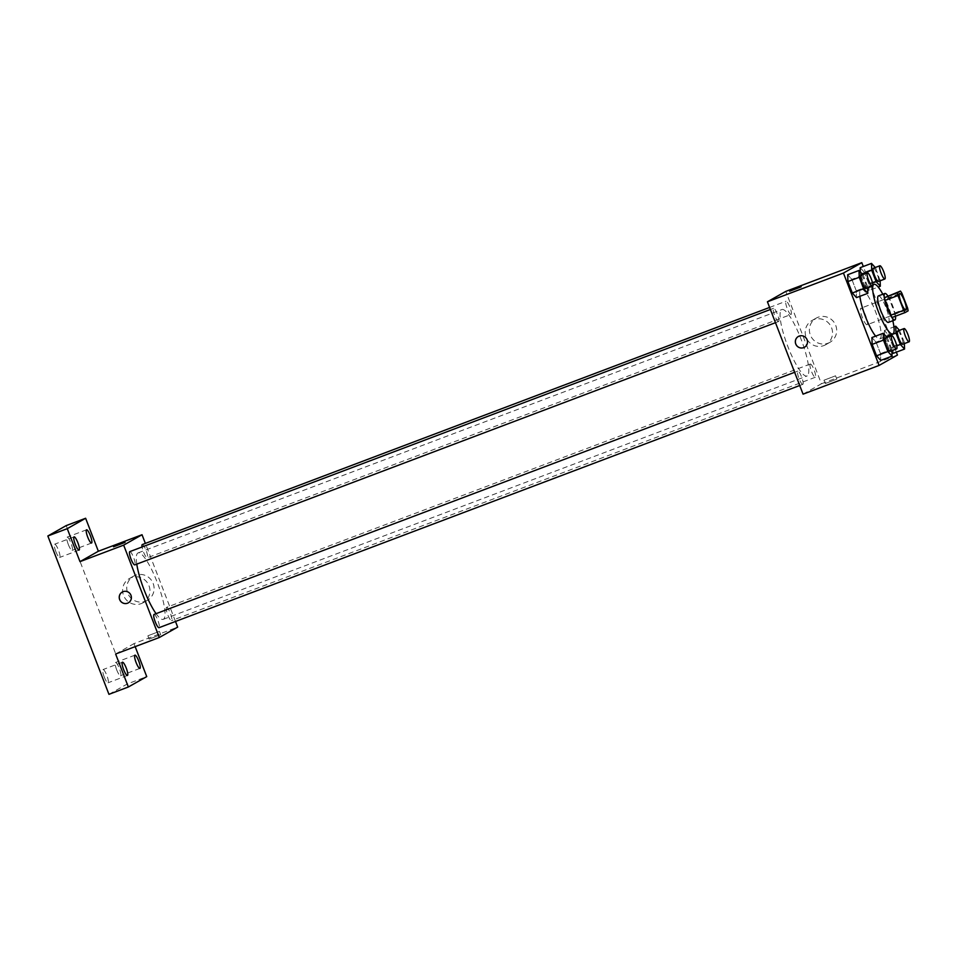 <?xml version="1.0" encoding="UTF-8"?>
<svg xmlns="http://www.w3.org/2000/svg" width="957" height="957" viewBox="0 0 957 957"><rect width="100%" height="100%" fill="white"/><g stroke="black" fill="none" stroke-linecap="round" stroke-linejoin="round"><path stroke-width="0.72" stroke-dasharray="4.79 3.59" d="M867.162 324.734A8.84 1.866 -110.7 0 1 867.102 324.758A8.84 1.866 -110.7 0 1 862.233 317.15A8.84 1.866 -110.7 0 1 860.857 308.214A8.84 1.866 -110.7 0 1 865.666 315.702A8.84 1.866 -110.7 0 1 867.162 324.734M892.211 317.437L908.085 310.881M887.51 295.976A13.242 2.787 -110.7 0 1 888.981 298.201L901.913 293.309M895.142 315.774A13.242 2.787 -110.7 0 0 894.675 312.987L888.981 298.201M895.489 316.193A14.152 2.979 69.3 0 0 887.809 295.869M878.382 295.916A14.152 2.979 -110.7 0 1 886.098 307.879A14.152 2.979 -110.7 0 1 888.479 322.353M894.675 312.987L907.619 308.094M882.809 294.242A26.533 5.586 -110.7 0 1 892.809 320.715M859.9 296.311A26.533 5.586 -110.7 0 1 861.073 289.229A26.533 5.586 -110.7 0 1 875.523 311.659A26.533 5.586 -110.7 0 1 879.997 338.79A26.533 5.586 -110.7 0 1 879.83 338.862A26.533 5.586 -110.7 0 1 875.643 336.146M867.628 287.866L867.58 286.49L856.264 290.772L856.491 297.603L856.264 290.772L851.85 279.348L847.675 274.743L851.85 279.348L863.166 275.066L862.736 274.587M862.09 273.869L860.403 274.503L860.307 271.908L860.403 274.503L864.817 285.928L868.98 290.533L868.753 283.703L864.338 272.278L860.164 267.673L864.338 272.278L875.655 267.996L875.224 267.517M896.35 352.164L863.286 266.501M891.864 350.669L891.816 349.305L880.5 353.588L880.727 360.406L880.5 353.588L876.086 342.151L871.911 337.558L876.086 342.151L887.414 337.881L886.972 337.39M904.353 343.611L904.305 342.235L892.989 346.518L893.216 353.348L892.989 346.518L888.574 335.094L884.4 330.488L884.639 337.319L889.053 348.743L891.912 351.901L889.053 348.743L896.733 345.836M807.206 375.898A35.517 7.477 -110.7 0 1 806.99 376.005A35.517 7.477 -110.7 0 1 787.432 345.429A35.517 7.477 -110.7 0 1 781.869 309.554A35.517 7.477 -110.7 0 1 801.224 339.591A35.517 7.477 -110.7 0 1 807.206 375.898M803.067 394.164L821.429 383.769L785.793 291.395M791.104 314.434A7.07 1.495 -110.7 0 1 791.056 314.458A7.07 1.495 -110.7 0 1 787.156 308.369A7.07 1.495 -110.7 0 1 786.056 301.228A7.07 1.495 -110.7 0 1 789.908 307.209A7.07 1.495 -110.7 0 1 791.104 314.434L147.294 557.799A7.07 1.495 -110.7 0 1 144.495 554.27A7.07 1.495 -110.7 0 1 142.055 546.997M778.615 321.504A7.07 1.495 -110.7 0 1 778.567 321.528A7.07 1.495 -110.7 0 1 774.668 315.439A7.07 1.495 -110.7 0 1 773.567 308.286A7.07 1.495 -110.7 0 1 777.419 314.279A7.07 1.495 -110.7 0 1 778.615 321.504M802.851 384.319A7.07 1.495 -110.7 0 1 802.803 384.343A7.07 1.495 -110.7 0 1 798.904 378.242A7.07 1.495 -110.7 0 1 797.803 371.101A7.07 1.495 -110.7 0 1 801.655 377.082A7.07 1.495 -110.7 0 1 802.851 384.319M810.244 364.055A7.07 1.495 69.3 0 0 811.44 371.292A7.07 1.495 69.3 0 0 815.292 377.273A7.07 1.495 69.3 0 0 814.18 370.12A7.07 1.495 69.3 0 0 810.292 364.031A7.07 1.495 69.3 0 0 810.244 364.055M821.429 383.769L897.451 355.035M828.02 343.216A13.912 13.589 -119.5 0 0 834.851 323.55A13.912 13.589 -119.5 0 0 816.165 318.143A13.912 13.589 -119.5 0 0 828.02 343.216M825.389 383.506L836.825 379.139L825.389 383.506M824.097 380.18L835.545 375.814L824.097 380.18M801.176 286.765L789.633 291.227M823.881 345.573A13.912 13.589 -119.5 0 0 830.7 325.894A13.912 13.589 -119.5 0 0 812.026 320.487A13.912 13.589 -119.5 0 0 823.881 345.573M798.365 336.469L798.365 336.469A6.197 6.053 60.5 0 1 806.679 338.886A6.197 6.053 60.5 0 1 804.466 347.247L804.466 347.247M136.779 564.128A35.517 7.477 -110.7 0 1 138.107 552.895A35.517 7.477 -110.7 0 1 157.462 582.933A35.517 7.477 -110.7 0 1 163.444 619.239A35.517 7.477 -110.7 0 1 163.228 619.346A35.517 7.477 -110.7 0 1 156.075 613.676M166.482 607.396A7.07 1.495 69.3 0 0 167.678 614.633A7.07 1.495 69.3 0 0 171.53 620.614A7.07 1.495 69.3 0 0 170.418 613.461A7.07 1.495 69.3 0 0 166.53 607.372A7.07 1.495 69.3 0 0 166.482 607.396M129.805 551.627A7.07 1.495 -110.7 0 1 133.657 557.62A7.07 1.495 -110.7 0 1 134.853 564.845M154.041 614.442A7.07 1.495 -110.7 0 1 157.893 620.423A7.07 1.495 -110.7 0 1 159.089 627.66M142.294 544.569A7.07 1.495 -110.7 0 1 146.146 550.55A7.07 1.495 -110.7 0 1 147.342 557.775A7.07 1.495 -110.7 0 1 147.294 557.799M175.49 621.464L145.368 543.397M135.164 646.633L133.992 643.618L177.667 627.11M108.954 694.339L127.317 683.944L146.732 676.611M127.317 683.944L66.212 525.596M145.44 601.235A13.912 13.589 -119.5 0 0 152.271 581.569A13.912 13.589 -119.5 0 0 133.585 576.15A13.912 13.589 -119.5 0 0 145.44 601.235M115.63 654.014L133.992 643.618M149.268 639.073L160.716 634.706L149.268 639.073M147.988 635.747L159.424 631.381L147.988 635.747M125.068 542.344L113.512 546.794M141.301 603.58A13.912 13.589 -119.5 0 0 148.12 583.914A13.912 13.589 -119.5 0 0 129.446 578.495A13.912 13.589 -119.5 0 0 141.301 603.58M122.257 592.048L122.257 592.048A6.197 6.053 60.5 0 1 130.571 594.453A6.197 6.053 60.5 0 1 128.358 602.814L128.358 602.826M68.33 544.497A7.07 1.495 69.3 0 0 72.146 550.371A7.07 1.495 69.3 0 0 70.95 543.014A7.07 1.495 69.3 0 0 67.146 537.14A7.07 1.495 69.3 0 0 68.33 544.497M116.706 669.852A7.07 1.495 69.3 0 0 120.51 675.726A7.07 1.495 69.3 0 0 119.326 668.369A7.07 1.495 69.3 0 0 115.51 662.495A7.07 1.495 69.3 0 0 116.706 669.852M104.217 676.922A7.07 1.495 69.3 0 0 108.021 682.796A7.07 1.495 69.3 0 0 106.837 675.439A7.07 1.495 69.3 0 0 103.021 669.565A7.07 1.495 69.3 0 0 104.217 676.922M55.841 551.567A7.07 1.495 69.3 0 0 59.657 557.441A7.07 1.495 69.3 0 0 58.461 550.084A7.07 1.495 69.3 0 0 54.657 544.198A7.07 1.495 69.3 0 0 55.841 551.567M904.305 342.235L899.46 330.332M897.63 331.014A7.07 1.495 -110.7 0 1 901.482 337.008A7.07 1.495 -110.7 0 1 902.678 344.233M892.989 346.518L888.574 335.094L884.4 330.488L893.934 326.887M884.4 330.488L884.639 337.319L886.326 336.685M884.639 337.319L889.053 348.743M888.574 335.094L899.903 330.811M880.117 280.796L875.655 267.996M873.394 268.211A7.07 1.495 -110.7 0 1 877.246 274.192A7.07 1.495 -110.7 0 1 878.442 281.418M860.403 274.503L864.817 285.928L872.497 283.021M864.817 285.928L868.98 290.533L878.203 287.052M868.98 290.533L868.753 283.703L880.069 279.42M868.753 283.703L864.338 272.278M891.816 349.305L887.414 337.881M885.141 338.084A7.07 1.495 -110.7 0 1 888.993 344.065A7.07 1.495 -110.7 0 1 890.189 351.303M880.5 353.588L876.086 342.151M867.58 286.49L863.166 275.066M860.905 275.269A7.07 1.495 -110.7 0 1 864.757 281.262A7.07 1.495 -110.7 0 1 865.953 288.488M856.264 290.772L851.85 279.348M899.676 293.548L860.857 308.214M905.932 310.092L867.102 324.758M879.83 338.862L886.146 336.481M861.073 289.229L872.736 284.815M823.989 380.264L825.269 383.59M835.545 375.814L836.825 379.139M825.724 344.699L829.875 342.355M812.026 320.487L816.165 318.143M163.228 619.346L806.99 376.005M138.107 552.895L781.869 309.554M810.292 364.031L166.53 607.372M815.292 377.273L171.53 620.614M775.493 322.688L778.567 321.528M770.397 309.494L773.567 308.286M799.729 385.504L802.803 384.343M794.633 372.297L797.803 371.101M769.607 307.436L786.056 301.228M147.88 635.843L149.16 639.168M159.424 631.381L160.716 634.706M143.143 602.719L147.294 600.374M129.446 578.495L133.585 576.15M74.06 536.865L54.657 544.198M79.06 550.108L59.657 557.441M122.436 662.22L103.021 669.565M127.437 675.463L108.021 682.796M134.925 655.162L115.51 662.495M139.925 668.393L120.51 675.726M86.549 529.795L67.146 537.14M91.549 543.038L72.146 550.371"/><path stroke-width="1.44" d="M905.98 310.068A8.84 1.866 -110.7 0 1 905.932 310.092A8.84 1.866 -110.7 0 1 901.051 302.472A8.84 1.866 -110.7 0 1 899.676 293.548A8.84 1.866 -110.7 0 1 904.485 301.024A8.84 1.866 -110.7 0 1 905.98 310.068M907.619 308.094L901.913 293.309A13.242 2.787 -110.7 0 0 900.453 291.084L897.51 292.746A13.242 2.787 -110.7 0 0 897.977 295.546L903.683 310.319A13.242 2.787 -110.7 0 0 905.155 312.544L908.085 310.881A13.242 2.787 -110.7 0 0 907.619 308.094M897.977 295.546L885.046 300.426L890.74 315.212L903.683 310.319M890.74 315.212A13.242 2.787 -110.7 0 0 892.211 317.437L905.155 312.544M885.046 300.426A13.242 2.787 -110.7 0 1 884.567 297.639L897.51 292.746M900.453 291.084L884.567 297.639M887.809 295.869A14.152 2.979 69.3 0 0 884.854 293.476A14.152 2.979 69.3 0 0 887.235 308.19A14.152 2.979 69.3 0 0 894.867 319.949A14.152 2.979 69.3 0 0 895.489 316.193M888.479 322.353A14.152 2.979 -110.7 0 1 888.395 322.389A14.152 2.979 -110.7 0 1 880.763 310.642A14.152 2.979 -110.7 0 1 878.382 295.916L884.854 293.476M892.809 320.715A26.533 5.586 -110.7 0 1 892.941 333.897A26.533 5.586 -110.7 0 1 892.773 333.969A26.533 5.586 -110.7 0 1 878.167 311.133A26.533 5.586 -110.7 0 1 874.004 284.337A26.533 5.586 -110.7 0 1 882.809 294.242M875.643 336.146A26.533 5.586 -110.7 0 1 859.9 296.311M862.736 274.587L859.003 270.46L847.675 274.743L847.914 281.573L852.328 292.998L856.491 297.603L867.82 293.32L867.628 287.866M860.164 267.673L860.307 271.908L860.164 267.673L871.492 263.402L871.719 270.221L876.134 281.657L880.308 286.251L880.117 280.796M863.286 266.501L861.814 262.661L843.44 273.056L879.088 365.43L897.451 355.035L896.35 352.164M886.972 337.39L883.239 333.275L871.911 337.558L872.15 344.388L876.564 355.813L880.727 360.406L892.056 356.136L891.864 350.669M893.216 353.348L891.912 351.901L893.216 353.348L904.544 349.066L904.353 343.611M861.814 262.661L785.793 291.395L767.418 301.79L803.067 394.164L879.088 365.43M767.418 301.79L843.44 273.056M804.466 347.247A6.197 6.053 60.5 0 1 795.937 344.424A6.197 6.053 60.5 0 1 798.365 336.469A6.197 6.053 60.5 0 1 806.679 338.886A6.197 6.053 60.5 0 1 803.653 347.63A6.197 6.053 60.5 0 1 798.365 336.469M801.069 286.861L789.633 291.227L801.069 286.861M789.633 291.227L801.176 286.777M156.075 613.676A35.517 7.477 -110.7 0 1 136.779 564.128M134.853 564.845A7.07 1.495 -110.7 0 1 134.805 564.869A7.07 1.495 -110.7 0 1 130.906 558.78A7.07 1.495 -110.7 0 1 129.805 551.627L770.397 309.494M159.089 627.66A7.07 1.495 -110.7 0 1 159.041 627.684A7.07 1.495 -110.7 0 1 155.142 621.583A7.07 1.495 -110.7 0 1 154.041 614.442L794.633 372.297M142.055 546.997A7.07 1.495 -110.7 0 1 142.294 544.569L769.607 307.436M145.368 543.397L142.031 534.736L123.656 545.131L159.305 637.506L177.667 627.11L175.49 621.464M142.031 534.736L98.356 551.244L85.628 518.263L66.212 525.596L47.85 535.992L67.265 528.659L79.993 561.639L123.656 545.131M47.85 535.992L108.954 694.339L128.358 686.994L146.732 676.611L135.164 646.633M159.305 637.506L115.63 654.014L128.358 686.994M128.358 602.814A6.197 6.053 60.5 0 1 119.828 600.003A6.197 6.053 60.5 0 1 122.257 592.048A6.197 6.053 60.5 0 1 130.571 594.453A6.197 6.053 60.5 0 1 127.532 603.209A6.197 6.053 60.5 0 1 122.257 592.048M98.356 551.244L79.993 561.639M124.948 542.428L113.512 546.794L124.948 542.428M113.524 546.794L125.068 542.344M77.876 542.739A7.07 1.495 -110.7 0 1 79.06 550.108A7.07 1.495 -110.7 0 1 75.172 544.007A7.07 1.495 -110.7 0 1 74.06 536.865A7.07 1.495 -110.7 0 1 77.876 542.739M90.365 535.681A7.07 1.495 -110.7 0 1 91.549 543.038A7.07 1.495 -110.7 0 1 87.661 536.949A7.07 1.495 -110.7 0 1 86.549 529.795A7.07 1.495 -110.7 0 1 90.365 535.681M85.628 518.263L67.265 528.659M126.252 668.106A7.07 1.495 -110.7 0 1 127.437 675.463A7.07 1.495 -110.7 0 1 123.537 669.374A7.07 1.495 -110.7 0 1 122.436 662.22A7.07 1.495 -110.7 0 1 126.252 668.106M138.729 661.036A7.07 1.495 -110.7 0 1 139.925 668.393A7.07 1.495 -110.7 0 1 136.026 662.304A7.07 1.495 -110.7 0 1 134.925 655.162A7.07 1.495 -110.7 0 1 138.729 661.036M899.46 330.332L895.728 326.205L895.967 333.036L900.37 344.46L904.544 349.066M902.678 344.233A7.07 1.495 -110.7 0 1 902.63 344.257A7.07 1.495 -110.7 0 1 898.743 338.168A7.07 1.495 -110.7 0 1 897.63 331.014L904.102 328.574A7.07 1.495 -110.7 0 1 907.954 334.555A7.07 1.495 -110.7 0 1 909.15 341.793A7.07 1.495 -110.7 0 1 909.102 341.805A7.07 1.495 -110.7 0 1 905.214 335.716A7.07 1.495 -110.7 0 1 904.102 328.574M893.934 326.887L895.728 326.205M886.326 336.685L895.967 333.036M896.733 345.836L900.37 344.46M875.224 267.517L871.492 263.402M878.442 281.418A7.07 1.495 -110.7 0 1 878.394 281.442A7.07 1.495 -110.7 0 1 874.507 275.353A7.07 1.495 -110.7 0 1 873.394 268.211L879.866 265.759A7.07 1.495 -110.7 0 1 883.718 271.74A7.07 1.495 -110.7 0 1 884.914 278.977A7.07 1.495 -110.7 0 1 884.866 279.001A7.07 1.495 -110.7 0 1 880.978 272.912A7.07 1.495 -110.7 0 1 879.866 265.759M862.09 273.869L871.719 270.221M872.497 283.021L876.134 281.657M878.203 287.052L880.308 286.251M883.239 333.275L883.478 340.106L887.881 351.53L892.056 356.136M890.189 351.303A7.07 1.495 -110.7 0 1 890.142 351.327A7.07 1.495 -110.7 0 1 886.254 345.226A7.07 1.495 -110.7 0 1 885.141 338.084L891.613 335.644A7.07 1.495 -110.7 0 1 895.465 341.625A7.07 1.495 -110.7 0 1 896.661 348.85A7.07 1.495 -110.7 0 1 896.613 348.874A7.07 1.495 -110.7 0 1 892.725 342.785A7.07 1.495 -110.7 0 1 891.613 335.644M871.911 337.558L872.15 344.388L883.478 340.106M872.15 344.388L876.564 355.813L887.881 351.53M876.564 355.813L880.727 360.406M859.003 270.46L859.242 277.291L863.645 288.715L867.82 293.32M865.953 288.488A7.07 1.495 -110.7 0 1 865.906 288.512A7.07 1.495 -110.7 0 1 862.018 282.423A7.07 1.495 -110.7 0 1 860.905 275.269L867.377 272.829A7.07 1.495 -110.7 0 1 871.229 278.81A7.07 1.495 -110.7 0 1 872.425 286.047A7.07 1.495 -110.7 0 1 872.377 286.071A7.07 1.495 -110.7 0 1 868.489 279.97A7.07 1.495 -110.7 0 1 867.377 272.829M847.675 274.743L847.914 281.573L859.242 277.291M847.914 281.573L852.328 292.998L863.645 288.715M852.328 292.998L856.491 297.603M888.395 322.389L894.867 319.949M886.146 336.481L892.773 333.969M872.736 284.815L874.004 284.337M134.805 564.869L775.493 322.688M159.041 627.684L799.729 385.504M902.63 344.257L909.102 341.805M878.394 281.442L884.866 279.001M890.142 351.327L896.613 348.874M865.906 288.512L872.377 286.071"/></g></svg>
